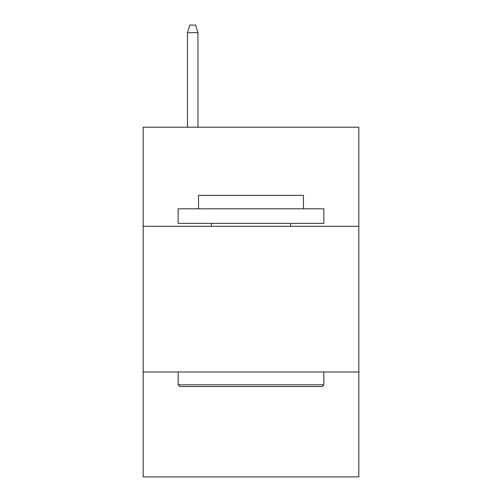 <?xml version="1.0" encoding="UTF-8"?>
<svg xmlns="http://www.w3.org/2000/svg" width="502" height="502" viewBox="0 0 502 502"><rect width="100%" height="100%" fill="white"/><g stroke="black" fill="none" stroke-linecap="round" stroke-linejoin="round"><path stroke-width="0.75" d="M358.823 226.289L358.823 127.207L143.177 127.207L143.177 226.289L358.823 226.289L358.823 476.9L143.177 476.9L143.177 226.289M358.823 371.995L143.177 371.995M179.898 386.565L178.147 384.814L323.853 384.814L322.102 386.565L179.898 386.565M323.853 208.807L323.853 223.377L178.147 223.377L178.147 208.807L323.853 208.807M198.547 208.807L198.547 195.397L303.453 195.397L303.453 208.807M323.853 371.995L323.853 384.814M178.147 371.995L178.147 384.814M290.633 223.377L290.633 226.289M211.367 223.377L211.367 226.289M197.964 127.207L197.964 32.674L187.472 32.674L187.472 127.207M187.472 32.674L189.806 25.1L195.629 25.1L197.964 32.674"/></g></svg>
